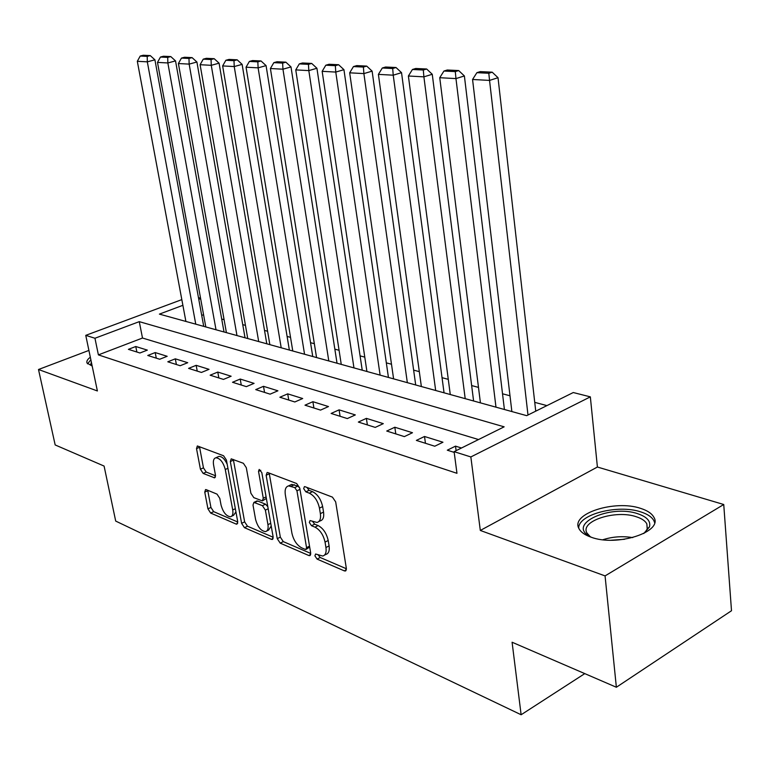 <?xml version="1.0" encoding="UTF-8"?>
<svg xmlns="http://www.w3.org/2000/svg" width="770" height="770" viewBox="0 0 770 770"><rect width="100%" height="100%" fill="white"/><g stroke="black" fill="none" stroke-linecap="round" stroke-linejoin="round"><path stroke-width="1.16" d="M314.911 555.844L317.086 559.097L344.306 570.868L345.306 571.022L346.346 568.366L335.672 501.876L332.428 497.122L305.007 486.698L304.41 486.63L303.669 488.603L305.863 491.847L309.347 493.185C314.41 495.793 317.779 500.779 319.463 508.133L320.368 513.648C321.032 518.711 319.916 521.646 317.028 522.455L310.05 520.578L309.338 522.484L311.513 525.727L314.988 527.142C320.031 529.866 323.39 534.852 325.046 542.099L325.941 547.537C326.586 552.417 325.517 555.257 322.717 556.036L315.604 554.005L314.911 555.844M318.203 554.939L320.195 557.49L346.394 568.76M306.922 487.429L309.039 490.317L312.524 491.645L309.347 493.185M312.601 521.444L314.661 524.158L318.135 525.573L314.988 527.142M90.331 357.213C87.453 359.349 86.356 361.284 87.029 363.017L92.188 366.068M591.004 537.152C616.693 547.047 663.615 531.878 653.826 517.19C651.786 513.484 647.445 510.568 640.794 508.431C614.932 499.393 570.069 513.802 578.992 528.653C580.811 532.147 584.815 534.986 591.004 537.152M206.245 489.662L205.552 489.566L204.762 492.117L207.939 508.845L210.672 513.061L236.13 524.072L236.891 524.187L237.718 521.656L226.419 460.065L223.56 455.753L197.341 445.955L196.514 448.621L200.421 469.209L203.165 473.425L214.657 477.852L215.484 475.225L213.569 464.916C212.924 460.797 213.694 458.419 215.87 457.775C220.105 458.256 223.233 462.164 225.273 469.498L232.713 509.952C233.32 513.888 232.588 516.16 230.509 516.766C226.255 516.246 223.098 512.339 221.048 505.024L219.806 498.392L217.024 494.128L206.245 489.662M478.517 439.545L142.498 338.03L98.396 354.883L94.951 338.251L85.759 335.354L181.826 299.617M616.366 687.254L605.066 575.902L723.742 504.504L731.5 610.735L616.366 687.254L512.088 642.228L521.126 714.753L115.702 521.078L104.085 466.062L55.171 444.945L38.5 369.504L97.386 390.958L85.759 335.354M723.742 504.504L597.404 467.024L480.316 530.453L605.066 575.902M480.316 530.453L470.845 456.947L454.108 451.663L504.148 426.83L139.274 321.648L94.951 338.251M98.396 354.883L456.966 473.309L454.108 451.663M277.248 538.654L280.222 543.148L308.799 555.507L309.713 555.642L310.685 553.033L299.771 488.142L296.662 483.531L267.893 472.597L267.123 472.511L266.141 475.273L277.248 538.654L280.328 537.133L283.293 541.608L310.733 553.418M271.406 539.327L244.446 527.671L241.607 523.331L230.326 461.557L231.221 458.843L243.378 463.28L246.304 467.679L250.885 493.233L253.802 497.641L262.349 500.885L263.273 498.219L258.528 471.365L259.201 469.431L261.819 472.616L273.129 536.882L272.233 539.462L271.406 539.327L273.119 538.48M88.916 350.417L38.5 369.504M461.48 448.005L455.513 446.138L447.303 450.19L454.194 452.375M416.358 440.411L434.761 446.225L442.952 442.23L424.511 436.484L416.358 440.411M386.733 431.036L404.356 436.609L412.479 432.73L394.827 427.235L386.733 431.036M358.348 422.066L375.24 427.398L383.306 423.644L366.376 418.37L358.348 422.066M331.119 413.452L347.318 418.572L355.326 414.924L339.089 409.861L331.119 413.452M304.987 405.184L320.541 410.102L328.482 406.56L312.889 401.699L304.987 405.184M279.876 397.243L294.823 401.969L302.697 398.523L287.711 393.855L279.876 397.243M255.736 389.61L270.106 394.153L277.922 390.804L263.504 386.319L255.736 389.61M232.511 382.267L246.342 386.636L254.081 383.373L240.211 379.052L232.511 382.267M210.143 375.192L223.464 379.408L231.135 376.232L217.775 372.064L210.143 375.192M188.592 368.378L201.432 372.439L209.036 369.34L196.158 365.327L188.592 368.378M167.812 361.804L180.19 365.721L187.726 362.699L175.31 358.83L167.812 361.804M147.763 355.471L159.708 359.244L167.177 356.298L155.194 352.564L147.763 355.471M147.34 350.119L135.77 346.51L128.407 349.349L139.938 352.987L147.34 350.119M546.921 405.607L534.736 402.364M510 395.78L502.521 393.788M478.488 387.387L471.654 385.568M448.284 379.35L442.047 377.685M419.313 371.641L413.634 370.129M391.497 364.229L386.328 362.863M364.768 357.116L360.091 355.875M339.07 350.283L334.844 349.156M314.343 343.699L310.531 342.679M290.531 337.356L287.114 336.452M267.575 331.254L264.524 330.436M245.447 325.364L242.743 324.642M224.089 319.675L221.702 319.04M203.569 314.699L201.711 315.402M521.126 714.753L584.776 673.615M198.458 297.634L200.547 298.163M182.885 305.315L159.4 314.112L526.68 415.656L573.265 392.536L590.34 396.858L470.845 456.947M597.404 467.024L590.34 396.858M200.643 298.664L198.776 299.357M142.498 338.03L139.274 321.648M455.513 446.138L456.11 450.662M424.511 436.484L425.454 443.279M394.827 427.235L395.79 433.905M366.376 418.37L367.367 424.915M339.089 409.861L340.09 416.291M312.889 401.699L313.91 408.004M287.711 393.855L288.75 400.053M263.504 386.319L264.553 392.402M240.211 379.052L241.27 385.039M217.775 372.064L218.844 377.945M196.158 365.327L197.236 371.111M175.31 358.83L176.397 364.518M155.194 352.564L156.281 358.156M135.77 346.51L136.867 352.015M324.497 555.122L325.845 554.429C328.646 553.64 329.724 550.81 329.088 545.93L325.941 547.537M318.135 525.573C323.188 528.278 326.538 533.254 328.193 540.501L329.088 545.93M318.799 521.569L320.185 520.886C323.082 520.068 324.199 517.132 323.544 512.079L320.368 513.648M312.524 491.645C317.596 494.253 320.965 499.229 322.64 506.573L323.544 512.079M269.202 473.098L280.328 537.133M305.238 549.376L305.873 549.472L306.547 547.634L296.95 490.817L294.785 487.593L288.567 485.889C285.699 486.717 284.621 489.662 285.324 494.735L291.926 533.225C293.562 540.261 296.816 545.131 301.667 547.845L305.238 549.376M306.239 549.289L309.675 547.047M299.771 488.151L297.952 486.082L294.785 487.593M290.088 485.167L291.724 484.397L297.952 486.082M273.186 537.258L247.488 526.199L244.446 527.671M233.339 459.469L244.639 521.868L247.488 526.199M262.811 500.664L266.362 498.421M255.582 519.442C257.69 527.017 261.011 531.069 265.554 531.589C267.729 530.963 268.528 528.653 267.95 524.659L265.381 510.125L262.426 505.678L253.898 502.396L253.003 505.033L255.582 519.442M266.805 530.973L268.624 530.087L271.223 526.016M267.816 506.699L265.525 504.196L262.426 505.678M256.535 501.154L257.757 501.039L265.525 504.196M231.626 516.237L233.541 515.322L235.928 511.906M227.189 464.243C224.705 458.968 221.962 456.36 218.94 456.398L217.862 456.88M199.478 446.6L203.453 467.852L206.206 472.048L215.562 475.793M207.708 490.269L210.932 507.449L213.665 511.646L237.776 522.022M535.737 411.161L498.017 77.703L489.547 80.407L527.989 415.001M511.867 411.555L472.559 79.483L476.9 72.669L488.806 73.266L492.203 72.188L480.288 71.61L476.9 72.669M488.806 73.266L489.547 80.407L472.559 79.483M492.203 72.188L498.017 77.703M591.36 537.277L589.252 536.132C567.24 523.696 610.831 504.138 637.839 513.763C647.05 516.901 650.929 521.29 649.466 526.911L643.749 533.533M644.76 532.801L647.214 529.038L646.838 523.86C645.221 520.886 641.766 518.537 636.482 516.814C615.788 509.432 579.743 521.069 586.952 533.032L590.244 536.709M654.596 522.541L653.894 520.703C651.863 517.007 647.551 514.091 640.958 511.963C618.214 504.061 578.309 514.264 578.713 528.056M92.179 366.058L90.812 364.258L91.351 362.083M90.86 359.744L87.559 363.844M504.408 409.496L464.387 75.951L455.965 78.588L495.976 407.166M480.422 402.864L439.747 77.712L443.934 71.042L455.301 71.61L458.679 70.561L447.303 70.012L443.934 71.042M455.301 71.61L455.965 78.588L439.747 77.712M458.679 70.561L464.387 75.951M473.598 400.978L432.259 74.276L423.895 76.846L465.195 398.648M450.277 394.529L408.389 76.009L412.431 69.493L423.298 70.022L426.647 69.002L415.781 68.482L412.431 69.493M423.298 70.022L423.895 76.846L408.389 76.009M426.647 69.002L432.259 74.276M444.049 392.806L401.536 72.669L393.229 75.181L435.676 390.496M421.363 386.53L378.397 74.382L382.305 68.001L392.7 68.511L396.021 67.519L385.616 67.019L382.305 68.001M392.7 68.511L393.229 75.181L378.397 74.382M396.021 67.519L401.536 72.669M415.694 384.971L372.122 71.138L363.883 73.593L407.34 382.661M393.595 378.859L349.676 72.823L353.459 66.576L363.411 67.067L366.713 66.095L356.751 65.614L353.459 66.576M363.411 67.067L363.883 73.593L349.676 72.823M366.713 66.095L372.122 71.138M388.436 377.435L343.94 69.675L335.768 72.072L380.12 375.134M366.915 371.477L322.158 71.331L325.816 65.209L335.354 65.681L338.627 64.738L329.079 64.266L325.816 65.209M335.354 65.681L335.768 72.072L322.158 71.331M338.627 64.738L343.94 69.675M362.237 370.187L316.922 68.261L308.818 70.609L353.959 367.896M341.254 364.383L295.757 69.897L299.299 63.9L308.452 64.353L311.696 63.429L302.533 62.986L299.299 63.9M308.452 64.353L308.818 70.609L295.757 69.897M311.696 63.429L316.922 68.261M337.029 363.219L290.993 66.913L282.956 69.204L328.79 360.938M316.557 357.559L270.405 68.52L273.841 62.649L282.638 63.082L285.853 62.168L277.046 61.744L273.841 62.649M282.638 63.082L282.956 69.204L270.405 68.52M285.853 62.168L290.993 66.913M312.755 356.51L266.074 65.614L258.114 67.856L304.554 354.239M292.773 350.985L246.053 67.202L249.384 61.436L257.834 61.85L261.02 60.965L252.56 60.561L249.384 61.436M257.834 61.85L258.114 67.856L246.053 67.202M261.02 60.965L266.074 65.614M289.356 350.042L242.127 64.372L234.234 66.557L281.204 347.79M269.846 344.642L222.636 65.931L225.87 60.272L233.993 60.676L237.16 59.81L229.017 59.415L225.87 60.272M233.993 60.676L234.234 66.557L222.636 65.931M237.16 59.81L242.127 64.372M266.795 343.805L219.084 63.169L211.259 65.315L258.691 341.562M247.738 338.531L200.104 64.709L203.242 59.155L211.067 59.54L214.195 58.693L206.36 58.318L203.242 59.155M211.067 59.54L211.259 65.315L200.104 64.709M214.195 58.693L219.084 63.169M245.033 337.789L196.908 62.014L189.151 64.112L236.977 335.556M226.409 332.64L178.399 63.535L181.451 58.087L188.987 58.453L192.086 57.625L184.55 57.259L181.451 58.087M188.987 58.453L189.151 64.112L178.399 63.535M192.086 57.625L196.908 62.014M224.022 331.976L175.531 60.897L167.85 62.957L216.014 329.762M205.802 326.942L157.494 62.399L160.458 57.047L167.716 57.404L170.796 56.585L163.519 56.239L160.458 57.047M167.716 57.404L167.85 62.957L157.494 62.399M170.796 56.585L175.531 60.897M203.723 326.364L154.924 59.829L147.32 61.841L195.763 324.16M185.897 321.436L137.32 61.302L140.207 56.046L147.214 56.393L150.256 55.594L143.249 55.248L140.207 56.046M147.214 56.393L147.32 61.841L137.32 61.302M150.256 55.594L154.924 59.829M320.195 557.49L317.086 559.097M309.039 490.317L305.863 491.847M314.661 524.158L311.513 525.727M328.193 540.501L325.046 542.099M322.64 506.573L319.463 508.133M346.346 569.8L344.306 570.868M269.279 473.81L266.141 475.273M310.676 554.544L308.799 555.507M283.293 541.608L280.222 543.148M309.521 546.132L306.547 547.634M299.982 489.364L296.95 490.817M294.361 484.715L291.195 486.217M244.639 521.868L241.607 523.331M233.416 460.162L230.326 461.557M266.093 496.881L263.273 498.219M260.77 470.326L258.528 471.365M270.742 523.302L267.95 524.659M268.181 508.778L265.381 510.125M257.757 501.039L254.678 502.512M235.341 508.71L232.713 509.952M227.93 468.295L225.273 469.498M215.436 477.082L213.964 477.756M206.206 472.048L203.165 473.425M203.453 467.852L200.421 469.209M199.565 447.283L196.514 448.621M237.709 523.311L236.13 524.072M213.665 511.646L210.672 513.061M210.932 507.449L207.939 508.845M207.775 490.731L204.762 492.117M602.891 539.731C612.583 536.642 622.535 535.939 632.747 537.604M624.557 539.289L611.255 540.232M345.894 570.705L345.306 571.022M310.243 555.372L309.713 555.642M291.724 484.397L288.567 485.889M256.988 500.933L253.898 502.396M272.715 539.221L272.233 539.462M218.94 456.398L215.87 457.775M647.214 529.038L649.466 526.911M647.281 528.817L646.838 523.86"/></g></svg>
